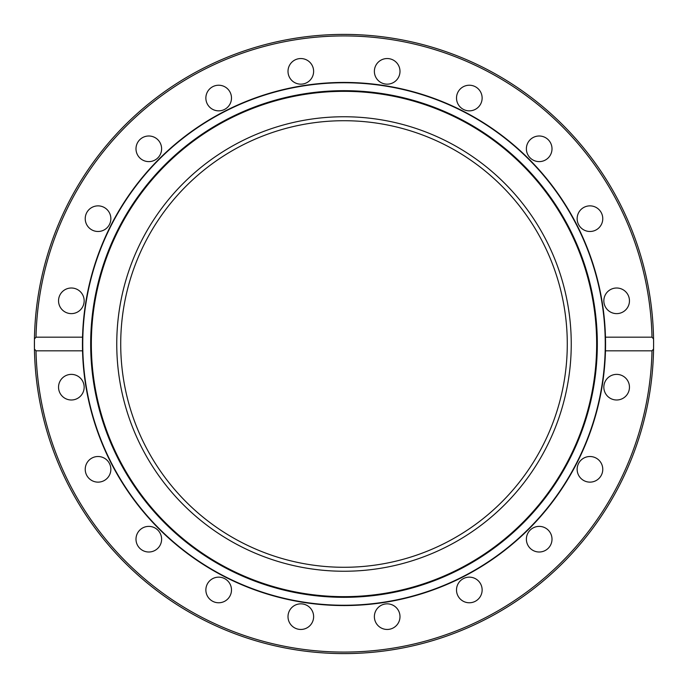 <?xml version="1.0" encoding="UTF-8"?>
<svg xmlns="http://www.w3.org/2000/svg" width="688" height="688" viewBox="0 0 688 688"><rect width="100%" height="100%" fill="white"/><g stroke="black" fill="none" stroke-linecap="round" stroke-linejoin="round"><path stroke-width="1.03" d="M82.749 344A261.251 261.251 0 0 1 344 82.749A261.251 261.251 0 0 1 605.251 344A261.251 261.251 0 0 1 344 605.251A261.251 261.251 0 0 1 82.749 344M344 597.322A253.322 253.322 0 0 1 90.678 344A253.322 253.322 0 0 1 344 90.678A253.322 253.322 0 0 1 597.322 344A253.322 253.322 0 0 1 344 597.322M344 596.659A252.659 252.659 0 0 0 596.659 344A252.659 252.659 0 0 0 344 91.341A252.659 252.659 0 0 0 91.341 344A252.659 252.659 0 0 0 344 596.659M116.754 344A227.246 227.246 0 0 1 344 116.754A227.246 227.246 0 0 1 571.246 344A227.246 227.246 0 0 1 344 571.246A227.246 227.246 0 0 1 116.754 344M605.466 350.82L605.56 344A261.56 261.56 0 0 0 605.466 337.18L652 337.18L653.557 338.943L653.6 344A309.6 309.6 0 0 1 344 653.6A309.6 309.6 0 0 1 34.443 338.943L36 337.18L82.534 337.18A261.56 261.56 0 0 0 82.44 344A261.56 261.56 0 0 0 82.534 350.82A261.56 261.56 0 0 1 82.44 344L82.534 350.82L36 350.82L34.443 349.057L34.443 338.943A309.6 309.6 0 0 1 344 34.4A309.6 309.6 0 0 1 653.6 344L653.557 349.057L652 350.82L605.466 350.82A261.56 261.56 0 0 0 605.56 344A261.56 261.56 0 0 1 344 605.56A261.56 261.56 0 0 1 82.534 350.82M313.625 616.646A12.814 12.814 0 0 1 300.819 629.46A12.814 12.814 0 0 1 288.005 616.646A12.814 12.814 0 0 1 300.819 603.84A12.814 12.814 0 0 1 313.625 616.646M230.858 593.916A12.814 12.814 0 0 1 214.716 602.146A12.814 12.814 0 0 1 206.495 586.004A12.814 12.814 0 0 1 222.637 577.774A12.814 12.814 0 0 1 230.858 593.916M159.169 546.728A12.814 12.814 0 0 1 141.272 549.557A12.814 12.814 0 0 1 138.443 531.661A12.814 12.814 0 0 1 156.339 528.831A12.814 12.814 0 0 1 159.169 546.728M105.574 479.691A12.814 12.814 0 0 1 87.677 476.853A12.814 12.814 0 0 1 90.506 458.956A12.814 12.814 0 0 1 108.403 461.794A12.814 12.814 0 0 1 105.574 479.691M75.31 399.367A12.814 12.814 0 0 1 59.168 391.145A12.814 12.814 0 0 1 67.39 375.003A12.814 12.814 0 0 1 83.532 383.225A12.814 12.814 0 0 1 75.31 399.367M71.354 313.625A12.814 12.814 0 0 1 58.54 300.819A12.814 12.814 0 0 1 71.354 288.005A12.814 12.814 0 0 1 84.16 300.819A12.814 12.814 0 0 1 71.354 313.625M94.084 230.858A12.814 12.814 0 0 1 85.854 214.716A12.814 12.814 0 0 1 101.996 206.495A12.814 12.814 0 0 1 110.226 222.637A12.814 12.814 0 0 1 94.084 230.858M141.272 159.169A12.814 12.814 0 0 1 138.443 141.272A12.814 12.814 0 0 1 156.339 138.443A12.814 12.814 0 0 1 159.169 156.339A12.814 12.814 0 0 1 141.272 159.169M208.309 105.574A12.814 12.814 0 0 1 211.147 87.677A12.814 12.814 0 0 1 229.044 90.506A12.814 12.814 0 0 1 226.206 108.403A12.814 12.814 0 0 1 208.309 105.574M288.633 75.31A12.814 12.814 0 0 1 296.855 59.168A12.814 12.814 0 0 1 312.997 67.39A12.814 12.814 0 0 1 304.775 83.532A12.814 12.814 0 0 1 288.633 75.31M374.375 71.354A12.814 12.814 0 0 1 387.181 58.54A12.814 12.814 0 0 1 399.995 71.354A12.814 12.814 0 0 1 387.181 84.16A12.814 12.814 0 0 1 374.375 71.354M457.142 94.084A12.814 12.814 0 0 1 473.284 85.854A12.814 12.814 0 0 1 481.505 101.996A12.814 12.814 0 0 1 465.363 110.226A12.814 12.814 0 0 1 457.142 94.084M528.831 141.272A12.814 12.814 0 0 1 546.728 138.443A12.814 12.814 0 0 1 549.557 156.339A12.814 12.814 0 0 1 531.661 159.169A12.814 12.814 0 0 1 528.831 141.272M582.426 208.309A12.814 12.814 0 0 1 600.323 211.147A12.814 12.814 0 0 1 597.494 229.044A12.814 12.814 0 0 1 579.597 226.206A12.814 12.814 0 0 1 582.426 208.309M612.69 288.633A12.814 12.814 0 0 1 628.832 296.855A12.814 12.814 0 0 1 620.61 312.997A12.814 12.814 0 0 1 604.468 304.775A12.814 12.814 0 0 1 612.69 288.633M616.646 374.375A12.814 12.814 0 0 1 629.46 387.181A12.814 12.814 0 0 1 616.646 399.995A12.814 12.814 0 0 1 603.84 387.181A12.814 12.814 0 0 1 616.646 374.375M593.916 457.142A12.814 12.814 0 0 1 602.146 473.284A12.814 12.814 0 0 1 586.004 481.505A12.814 12.814 0 0 1 577.774 465.363A12.814 12.814 0 0 1 593.916 457.142M546.728 528.831A12.814 12.814 0 0 1 549.557 546.728A12.814 12.814 0 0 1 531.661 549.557A12.814 12.814 0 0 1 528.831 531.661A12.814 12.814 0 0 1 546.728 528.831M479.691 582.426A12.814 12.814 0 0 1 476.853 600.323A12.814 12.814 0 0 1 458.956 597.494A12.814 12.814 0 0 1 461.794 579.597A12.814 12.814 0 0 1 479.691 582.426M399.367 612.69A12.814 12.814 0 0 1 391.145 628.832A12.814 12.814 0 0 1 375.003 620.61A12.814 12.814 0 0 1 383.225 604.468A12.814 12.814 0 0 1 399.367 612.69M605.466 337.18A261.56 261.56 0 0 1 605.56 344L605.466 337.18A261.56 261.56 0 0 0 344 82.44A261.56 261.56 0 0 0 82.534 337.18L82.44 344A261.56 261.56 0 0 1 82.534 337.18M567.282 344A223.282 223.282 0 0 1 344 567.282A223.282 223.282 0 0 1 120.718 344A223.282 223.282 0 0 1 344 120.718A223.282 223.282 0 0 1 567.282 344M653.6 344A309.6 309.6 0 0 1 344 653.6A309.6 309.6 0 0 1 34.4 344M652 350.82A308.078 308.078 0 0 1 344 652.078A308.078 308.078 0 0 1 36 350.82M36 337.18A308.078 308.078 0 0 1 344 35.922A308.078 308.078 0 0 1 652 337.18M653.557 338.943A309.6 309.6 0 0 0 344 34.4A309.6 309.6 0 0 0 34.443 338.943"/></g></svg>
